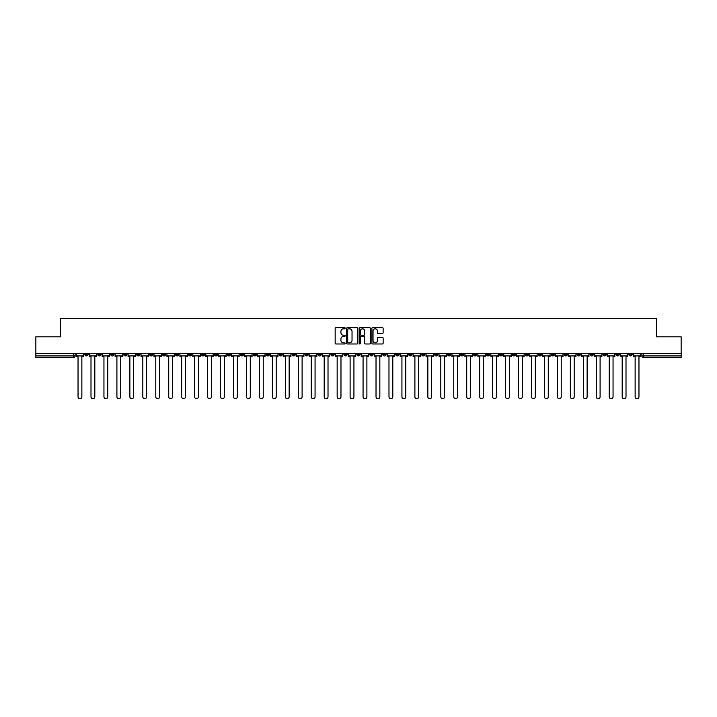 <?xml version="1.0" encoding="UTF-8"?>
<svg xmlns="http://www.w3.org/2000/svg" width="717" height="717" viewBox="0 0 717 717"><rect width="100%" height="100%" fill="white"/><g stroke="black" fill="none" stroke-linecap="round" stroke-linejoin="round"><path stroke-width="1.08" d="M345.209 328.243A0.574 0.574 0 0 0 344.644 327.678L335.977 327.678A0.816 0.816 0 0 0 335.162 328.494L335.162 343.165A0.816 0.816 0 0 0 335.977 343.981L344.644 343.981A0.574 0.574 0 0 0 345.209 343.407A0.574 0.574 0 0 0 344.644 342.834L343.524 342.834A2.608 2.608 0 0 1 340.916 340.225L340.916 339.007A2.608 2.608 0 0 1 343.524 336.398L344.644 336.398A0.574 0.574 0 0 0 345.209 335.825A0.574 0.574 0 0 0 344.644 335.26L343.524 335.26A2.608 2.608 0 0 1 340.916 332.652L340.916 331.424A2.608 2.608 0 0 1 343.524 328.816L344.644 328.816A0.574 0.574 0 0 0 345.209 328.243M512.305 353.347L512.305 354.261L515.631 354.261A1.658 1.658 0 0 1 513.972 355.928A1.658 1.658 0 0 1 512.305 354.261L512.305 353.347M434.574 353.347L434.574 354.261L437.899 354.261A1.658 1.658 0 0 1 436.232 355.928A1.658 1.658 0 0 1 434.574 354.261L434.574 353.347M421.614 353.347L421.614 354.261L424.939 354.261A1.658 1.658 0 0 1 423.281 355.928A1.658 1.658 0 0 1 421.614 354.261L421.614 353.347M343.882 353.347L343.882 354.261L347.207 354.261A1.658 1.658 0 0 1 345.54 355.928A1.658 1.658 0 0 1 343.882 354.261L343.882 353.347M330.931 353.347L330.931 354.261L334.247 354.261A1.658 1.658 0 0 1 332.589 355.928A1.658 1.658 0 0 1 330.931 354.261L330.931 353.347M317.972 353.347L317.972 354.261L321.297 354.261A1.658 1.658 0 0 1 319.63 355.928A1.658 1.658 0 0 1 317.972 354.261L317.972 353.347M292.061 353.347L292.061 354.261L295.386 354.261A1.658 1.658 0 0 1 293.719 355.928A1.658 1.658 0 0 1 292.061 354.261L292.061 353.347M266.15 354.261L266.15 353.347L266.15 354.261A1.658 1.658 0 0 0 267.808 355.928A1.658 1.658 0 0 1 266.15 354.261L269.467 354.261A1.658 1.658 0 0 1 267.808 355.928A1.658 1.658 0 0 0 269.467 354.261L269.467 353.347L269.467 354.261M253.191 354.261L253.191 353.347L253.191 354.261A1.658 1.658 0 0 0 254.858 355.928A1.658 1.658 0 0 1 253.191 354.261L256.516 354.261A1.658 1.658 0 0 1 254.858 355.928M240.24 354.261L240.24 353.347L240.24 354.261A1.658 1.658 0 0 0 241.898 355.928A1.658 1.658 0 0 1 240.24 354.261L243.556 354.261A1.658 1.658 0 0 1 241.898 355.928A1.658 1.658 0 0 0 243.556 354.261L243.556 353.347L243.556 354.261M227.28 353.347L227.28 354.261L230.605 354.261A1.658 1.658 0 0 1 228.938 355.928A1.658 1.658 0 0 1 227.28 354.261L227.28 353.347M214.329 353.347L214.329 354.261L217.645 354.261A1.658 1.658 0 0 1 215.987 355.928A1.658 1.658 0 0 1 214.329 354.261L214.329 353.347M201.369 353.347L201.369 354.261L204.695 354.261A1.658 1.658 0 0 1 203.028 355.928A1.658 1.658 0 0 1 201.369 354.261L201.369 353.347M188.41 354.261L188.41 353.347L188.41 354.261A1.658 1.658 0 0 0 190.077 355.928A1.658 1.658 0 0 1 188.41 354.261L191.735 354.261A1.658 1.658 0 0 1 190.077 355.928M162.499 354.261L162.499 353.347L162.499 354.261A1.658 1.658 0 0 0 164.166 355.928A1.658 1.658 0 0 1 162.499 354.261L165.824 354.261A1.658 1.658 0 0 1 164.166 355.928A1.658 1.658 0 0 0 165.824 354.261L165.824 353.347L165.824 354.261M149.548 354.261L149.548 353.347L149.548 354.261A1.658 1.658 0 0 0 151.206 355.928A1.658 1.658 0 0 1 149.548 354.261L152.864 354.261A1.658 1.658 0 0 1 151.206 355.928A1.658 1.658 0 0 0 152.864 354.261L152.864 353.347L152.864 354.261M136.589 354.261L136.589 353.347L136.589 354.261A1.658 1.658 0 0 0 138.247 355.928A1.658 1.658 0 0 1 136.589 354.261L139.914 354.261A1.658 1.658 0 0 1 138.247 355.928A1.658 1.658 0 0 0 139.914 354.261L139.914 353.347L139.914 354.261M123.638 354.261L123.638 353.347L123.638 354.261A1.658 1.658 0 0 0 125.296 355.928A1.658 1.658 0 0 1 123.638 354.261L126.954 354.261A1.658 1.658 0 0 1 125.296 355.928M110.678 354.261L110.678 353.347L110.678 354.261A1.658 1.658 0 0 0 112.336 355.928A1.658 1.658 0 0 1 110.678 354.261L114.003 354.261A1.658 1.658 0 0 1 112.336 355.928A1.658 1.658 0 0 0 114.003 354.261L114.003 353.347L114.003 354.261M97.718 354.261L97.718 353.347L97.718 354.261A1.658 1.658 0 0 0 99.385 355.928A1.658 1.658 0 0 1 97.718 354.261L101.043 354.261A1.658 1.658 0 0 1 99.385 355.928A1.658 1.658 0 0 0 101.043 354.261L101.043 353.347L101.043 354.261M382.322 333.423A0.816 0.816 0 0 0 383.138 332.607L383.138 328.494A0.816 0.816 0 0 0 382.322 327.678L372.706 327.678A0.816 0.816 0 0 0 371.89 328.494L371.89 343.165A0.816 0.816 0 0 0 372.706 343.981L382.322 343.981A0.816 0.816 0 0 0 383.138 343.165L383.138 338.191A0.816 0.816 0 0 0 382.322 337.375L378.209 337.375A0.816 0.816 0 0 0 377.393 338.191L377.393 340.656A2.178 2.178 0 0 1 375.215 342.834A2.178 2.178 0 0 1 373.028 340.656L373.028 330.994A2.178 2.178 0 0 1 375.215 328.816A2.178 2.178 0 0 1 377.393 330.994L377.393 332.607A0.816 0.816 0 0 0 378.209 333.423L382.322 333.423M35.85 353.347L35.85 336.82L60.595 336.82L60.595 318.303L656.405 318.303L656.405 336.82L681.15 336.82L681.15 353.347L35.85 353.347L35.85 355.928L75.133 355.928L75.133 353.347L75.133 355.928A1.658 1.658 0 0 1 73.475 357.586L35.85 357.586L35.85 355.928M357.783 328.494A0.816 0.816 0 0 0 356.967 327.678L347.351 327.678A0.816 0.816 0 0 0 346.535 328.494L346.535 343.165A0.816 0.816 0 0 0 347.351 343.981L356.967 343.981A0.816 0.816 0 0 0 357.783 343.165L357.783 328.494M360.033 327.678L369.649 327.678A0.816 0.816 0 0 1 370.465 328.494L370.465 343.165A0.816 0.816 0 0 1 369.649 343.981L365.527 343.981A0.816 0.816 0 0 1 364.72 343.165L364.72 337.214A0.816 0.816 0 0 0 363.904 336.398L361.171 336.398A0.816 0.816 0 0 0 360.355 337.214L360.355 343.407A0.574 0.574 0 0 1 359.782 343.981A0.574 0.574 0 0 1 359.217 343.407L359.217 328.494A0.816 0.816 0 0 1 360.033 327.678M641.867 353.347L641.867 355.928L681.15 355.928L681.15 357.586L643.525 357.586A1.658 1.658 0 0 1 641.867 355.928M681.15 353.347L681.15 355.928M632.233 353.347L632.233 354.261A1.658 1.658 0 0 1 630.575 355.928A1.658 1.658 0 0 1 628.908 354.261L632.233 354.261M628.908 353.347L628.908 354.261M619.282 353.347L619.282 354.261A1.658 1.658 0 0 1 617.615 355.928A1.658 1.658 0 0 1 615.957 354.261A1.658 1.658 0 0 0 617.615 355.928A1.658 1.658 0 0 0 619.282 354.261L615.957 354.261L615.957 353.347M606.322 353.347L606.322 354.261A1.658 1.658 0 0 1 604.664 355.928A1.658 1.658 0 0 1 602.997 354.261L606.322 354.261M602.997 353.347L602.997 354.261M593.362 353.347L593.362 354.261A1.658 1.658 0 0 1 591.704 355.928A1.658 1.658 0 0 1 590.046 354.261L593.362 354.261M590.046 353.347L590.046 354.261M580.412 354.261L580.412 353.347L580.412 354.261A1.658 1.658 0 0 1 578.753 355.928A1.658 1.658 0 0 1 577.086 354.261L580.412 354.261A1.658 1.658 0 0 1 578.753 355.928M577.086 353.347L577.086 354.261M567.452 353.347L567.452 354.261A1.658 1.658 0 0 1 565.794 355.928A1.658 1.658 0 0 1 564.136 354.261A1.658 1.658 0 0 0 565.794 355.928M564.136 353.347L564.136 354.261L567.452 354.261M554.501 353.347L554.501 354.261A1.658 1.658 0 0 1 552.834 355.928A1.658 1.658 0 0 1 551.176 354.261L554.501 354.261A1.658 1.658 0 0 1 552.834 355.928M551.176 353.347L551.176 354.261M541.541 353.347L541.541 354.261A1.658 1.658 0 0 1 539.883 355.928A1.658 1.658 0 0 1 538.225 354.261A1.658 1.658 0 0 0 539.883 355.928M538.225 353.347L538.225 354.261L541.541 354.261M528.59 353.347L528.59 354.261A1.658 1.658 0 0 1 526.923 355.928A1.658 1.658 0 0 1 525.265 354.261L528.59 354.261M525.265 353.347L525.265 354.261M515.631 353.347L515.631 354.261A1.658 1.658 0 0 1 513.972 355.928M502.671 353.347L502.671 354.261A1.658 1.658 0 0 1 501.013 355.928A1.658 1.658 0 0 1 499.355 354.261L502.671 354.261M499.355 353.347L499.355 354.261M489.72 353.347L489.72 354.261A1.658 1.658 0 0 1 488.062 355.928A1.658 1.658 0 0 1 486.395 354.261L489.72 354.261M486.395 353.347L486.395 354.261M476.76 353.347L476.76 354.261A1.658 1.658 0 0 1 475.102 355.928A1.658 1.658 0 0 1 473.444 354.261A1.658 1.658 0 0 0 475.102 355.928M473.444 353.347L473.444 354.261L476.76 354.261M463.809 353.347L463.809 354.261A1.658 1.658 0 0 1 462.142 355.928A1.658 1.658 0 0 1 460.484 354.261L463.809 354.261M460.484 353.347L460.484 354.261M450.85 353.347L450.85 354.261A1.658 1.658 0 0 1 449.192 355.928A1.658 1.658 0 0 1 447.533 354.261L450.85 354.261M447.533 353.347L447.533 354.261M437.899 353.347L437.899 354.261M424.939 353.347L424.939 354.261L424.939 353.347M411.988 353.347L411.988 354.261A1.658 1.658 0 0 1 410.321 355.928A1.658 1.658 0 0 1 408.663 354.261L411.988 354.261M408.663 353.347L408.663 354.261M399.028 353.347L399.028 354.261A1.658 1.658 0 0 1 397.37 355.928A1.658 1.658 0 0 1 395.703 354.261L399.028 354.261M395.703 353.347L395.703 354.261M386.069 353.347L386.069 354.261A1.658 1.658 0 0 1 384.411 355.928A1.658 1.658 0 0 1 382.753 354.261L386.069 354.261M382.753 353.347L382.753 354.261M373.118 353.347L373.118 354.261A1.658 1.658 0 0 1 371.46 355.928A1.658 1.658 0 0 1 369.793 354.261L373.118 354.261M369.793 353.347L369.793 354.261M360.158 353.347L360.158 354.261A1.658 1.658 0 0 1 358.5 355.928A1.658 1.658 0 0 1 356.842 354.261L360.158 354.261M356.842 353.347L356.842 354.261M347.207 353.347L347.207 354.261A1.658 1.658 0 0 1 345.54 355.928M334.247 353.347L334.247 354.261M321.297 354.261L321.297 353.347L321.297 354.261A1.658 1.658 0 0 1 319.63 355.928M308.337 353.347L308.337 354.261A1.658 1.658 0 0 1 306.679 355.928A1.658 1.658 0 0 1 305.012 354.261A1.658 1.658 0 0 0 306.679 355.928A1.658 1.658 0 0 0 308.337 354.261L305.012 354.261L305.012 353.347M295.386 354.261L295.386 353.347L295.386 354.261A1.658 1.658 0 0 1 293.719 355.928M282.426 353.347L282.426 354.261A1.658 1.658 0 0 1 280.768 355.928A1.658 1.658 0 0 1 279.101 354.261A1.658 1.658 0 0 0 280.768 355.928M279.101 353.347L279.101 354.261L282.426 354.261M256.516 353.347L256.516 354.261L256.516 353.347M230.605 354.261L230.605 353.347L230.605 354.261A1.658 1.658 0 0 1 228.938 355.928M217.645 354.261L217.645 353.347L217.645 354.261A1.658 1.658 0 0 1 215.987 355.928M204.695 354.261L204.695 353.347L204.695 354.261A1.658 1.658 0 0 1 203.028 355.928M191.735 353.347L191.735 354.261L191.735 353.347M178.775 354.261L178.775 353.347L178.775 354.261A1.658 1.658 0 0 1 177.117 355.928A1.658 1.658 0 0 1 175.459 354.261L178.775 354.261A1.658 1.658 0 0 1 177.117 355.928M175.459 353.347L175.459 354.261M126.954 353.347L126.954 354.261L126.954 353.347M88.092 353.347L88.092 354.261A1.658 1.658 0 0 1 86.425 355.928A1.658 1.658 0 0 1 84.767 354.261A1.658 1.658 0 0 0 86.425 355.928A1.658 1.658 0 0 0 88.092 354.261L88.092 353.347M84.767 353.347L84.767 354.261L88.092 354.261M73.475 353.347L73.475 357.586A1.658 1.658 0 0 0 75.133 355.928M348.247 328.816A0.574 0.574 0 0 0 347.682 329.39L347.682 342.269A0.574 0.574 0 0 0 348.247 342.834L349.43 342.834A2.608 2.608 0 0 0 352.038 340.225L352.038 331.424A2.608 2.608 0 0 0 349.43 328.816L348.247 328.816M364.72 331.039A2.178 2.178 0 0 0 362.533 328.861A2.178 2.178 0 0 0 360.355 331.039L360.355 334.445A0.816 0.816 0 0 0 361.171 335.26L363.904 335.26A0.816 0.816 0 0 0 364.72 334.445L364.72 331.039M76.253 355.928L76.253 356.752L78.036 356.752L78.036 396.788A1.909 1.909 0 0 0 79.945 398.697A1.909 1.909 0 0 0 81.863 396.788L81.863 356.752L83.647 356.752L83.647 355.928L76.253 355.928L76.253 353.347M83.647 355.928L83.647 353.347M89.213 355.928L89.213 356.752L90.996 356.752L90.996 396.788A1.909 1.909 0 0 0 92.905 398.697A1.909 1.909 0 0 0 94.814 396.788L94.814 356.752L96.598 356.752L96.598 355.928L89.213 355.928L89.213 353.347M96.598 355.928L96.598 353.347M102.164 355.928L102.164 356.752L103.947 356.752L103.947 396.788A1.909 1.909 0 0 0 105.865 398.697A1.909 1.909 0 0 0 107.774 396.788L107.774 356.752L109.558 356.752L109.558 355.928L102.164 355.928L102.164 353.347M109.558 355.928L109.558 353.347M115.123 355.928L115.123 356.752L116.907 356.752L116.907 396.788A1.909 1.909 0 0 0 118.816 398.697A1.909 1.909 0 0 0 120.725 396.788L120.725 356.752L122.508 356.752L122.508 355.928L115.123 355.928L115.123 353.347M122.508 355.928L122.508 353.347M128.074 355.928L128.074 356.752L129.867 356.752L129.867 396.788A1.909 1.909 0 0 0 131.776 398.697A1.909 1.909 0 0 0 133.685 396.788L133.685 356.752L135.468 356.752L135.468 355.928L128.074 355.928L128.074 353.347M135.468 355.928L135.468 353.347M141.034 355.928L141.034 356.752L142.817 356.752L142.817 396.788A1.909 1.909 0 0 0 144.726 398.697A1.909 1.909 0 0 0 146.635 396.788L146.635 356.752L148.428 356.752L148.428 355.928L141.034 355.928L141.034 353.347M148.428 355.928L148.428 353.347M153.985 355.928L153.985 356.752L155.777 356.752L155.777 396.788A1.909 1.909 0 0 0 157.686 398.697A1.909 1.909 0 0 0 159.595 396.788L159.595 356.752L161.379 356.752L161.379 355.928L153.985 355.928L153.985 353.347M161.379 355.928L161.379 353.347M166.944 355.928L166.944 356.752L168.728 356.752L168.728 396.788A1.909 1.909 0 0 0 170.637 398.697A1.909 1.909 0 0 0 172.555 396.788L172.555 356.752L174.339 356.752L174.339 355.928L166.944 355.928L166.944 353.347M174.339 355.928L174.339 353.347M179.904 355.928L179.904 356.752L181.688 356.752L181.688 396.788A1.909 1.909 0 0 0 183.597 398.697A1.909 1.909 0 0 0 185.506 396.788L185.506 356.752L187.289 356.752L187.289 355.928L179.904 355.928L179.904 353.347M187.289 355.928L187.289 353.347M192.855 355.928L192.855 356.752L194.639 356.752L194.639 396.788A1.909 1.909 0 0 0 196.557 398.697A1.909 1.909 0 0 0 198.466 396.788L198.466 356.752L200.249 356.752L200.249 355.928L192.855 355.928L192.855 353.347M200.249 355.928L200.249 353.347M205.815 355.928L205.815 356.752L207.598 356.752L207.598 396.788A1.909 1.909 0 0 0 209.507 398.697A1.909 1.909 0 0 0 211.416 396.788L211.416 356.752L213.2 356.752L213.2 355.928L205.815 355.928L205.815 353.347M213.2 355.928L213.2 353.347M218.766 355.928L218.766 356.752L220.549 356.752L220.549 396.788A1.909 1.909 0 0 0 222.467 398.697A1.909 1.909 0 0 0 224.376 396.788L224.376 356.752L226.16 356.752L226.16 355.928L218.766 355.928L218.766 353.347M226.16 355.928L226.16 353.347M231.725 355.928L231.725 356.752L233.509 356.752L233.509 396.788A1.909 1.909 0 0 0 235.418 398.697A1.909 1.909 0 0 0 237.327 396.788L237.327 356.752L239.12 356.752L239.12 355.928L231.725 355.928L231.725 353.347M239.12 355.928L239.12 353.347M244.676 355.928L244.676 356.752L246.469 356.752L246.469 396.788A1.909 1.909 0 0 0 248.378 398.697A1.909 1.909 0 0 0 250.287 396.788L250.287 356.752L252.07 356.752L252.07 355.928L244.676 355.928L244.676 353.347M252.07 355.928L252.07 353.347M257.636 355.928L257.636 356.752L259.42 356.752L259.42 396.788A1.909 1.909 0 0 0 261.329 398.697A1.909 1.909 0 0 0 263.238 396.788L263.238 356.752L265.03 356.752L265.03 355.928L257.636 355.928L257.636 353.347M265.03 355.928L265.03 353.347M270.596 355.928L270.596 356.752L272.379 356.752L272.379 396.788A1.909 1.909 0 0 0 274.288 398.697A1.909 1.909 0 0 0 276.197 396.788L276.197 356.752L277.981 356.752L277.981 355.928L270.596 355.928L270.596 353.347M277.981 355.928L277.981 353.347M283.547 355.928L283.547 356.752L285.33 356.752L285.33 396.788A1.909 1.909 0 0 0 287.239 398.697A1.909 1.909 0 0 0 289.157 396.788L289.157 356.752L290.941 356.752L290.941 355.928L283.547 355.928L283.547 353.347M290.941 355.928L290.941 353.347M296.506 355.928L296.506 356.752L298.29 356.752L298.29 396.788A1.909 1.909 0 0 0 300.199 398.697A1.909 1.909 0 0 0 302.108 396.788L302.108 356.752L303.891 356.752L303.891 355.928L296.506 355.928L296.506 353.347M303.891 355.928L303.891 353.347M309.457 355.928L309.457 356.752L311.241 356.752L311.241 396.788A1.909 1.909 0 0 0 313.159 398.697A1.909 1.909 0 0 0 315.068 396.788L315.068 356.752L316.851 356.752L316.851 355.928L309.457 355.928L309.457 353.347M316.851 355.928L316.851 353.347M322.417 355.928L322.417 356.752L324.201 356.752L324.201 396.788A1.909 1.909 0 0 0 326.11 398.697A1.909 1.909 0 0 0 328.019 396.788L328.019 356.752L329.802 356.752L329.802 355.928L322.417 355.928L322.417 353.347M329.802 355.928L329.802 353.347M335.368 355.928L335.368 356.752L337.16 356.752L337.16 396.788A1.909 1.909 0 0 0 339.069 398.697A1.909 1.909 0 0 0 340.978 396.788L340.978 356.752L342.762 356.752L342.762 355.928L335.368 355.928L335.368 353.347M342.762 355.928L342.762 353.347M348.328 355.928L348.328 356.752L350.111 356.752L350.111 396.788A1.909 1.909 0 0 0 352.02 398.697A1.909 1.909 0 0 0 353.929 396.788L353.929 356.752L355.722 356.752L355.722 355.928L348.328 355.928L348.328 353.347M355.722 355.928L355.722 353.347M361.278 355.928L361.278 356.752L363.071 356.752L363.071 396.788A1.909 1.909 0 0 0 364.98 398.697A1.909 1.909 0 0 0 366.889 396.788L366.889 356.752L368.672 356.752L368.672 355.928L361.278 355.928L361.278 353.347M368.672 355.928L368.672 353.347M374.238 355.928L374.238 356.752L376.022 356.752L376.022 396.788A1.909 1.909 0 0 0 377.931 398.697A1.909 1.909 0 0 0 379.84 396.788L379.84 356.752L381.632 356.752L381.632 355.928L374.238 355.928L374.238 353.347M381.632 355.928L381.632 353.347M387.198 355.928L387.198 356.752L388.981 356.752L388.981 396.788A1.909 1.909 0 0 0 390.89 398.697A1.909 1.909 0 0 0 392.799 396.788L392.799 356.752L394.583 356.752L394.583 355.928L387.198 355.928L387.198 353.347M394.583 355.928L394.583 353.347M400.149 355.928L400.149 356.752L401.932 356.752L401.932 396.788A1.909 1.909 0 0 0 403.841 398.697A1.909 1.909 0 0 0 405.759 396.788L405.759 356.752L407.543 356.752L407.543 355.928L400.149 355.928L400.149 353.347M407.543 355.928L407.543 353.347M413.109 355.928L413.109 356.752L414.892 356.752L414.892 396.788A1.909 1.909 0 0 0 416.801 398.697A1.909 1.909 0 0 0 418.71 396.788L418.71 356.752L420.494 356.752L420.494 355.928L413.109 355.928L413.109 353.347M420.494 355.928L420.494 353.347M426.059 355.928L426.059 356.752L427.843 356.752L427.843 396.788A1.909 1.909 0 0 0 429.761 398.697A1.909 1.909 0 0 0 431.67 396.788L431.67 356.752L433.453 356.752L433.453 355.928L426.059 355.928L426.059 353.347M433.453 355.928L433.453 353.347M439.019 355.928L439.019 356.752L440.803 356.752L440.803 396.788A1.909 1.909 0 0 0 442.712 398.697A1.909 1.909 0 0 0 444.621 396.788L444.621 356.752L446.404 356.752L446.404 355.928L439.019 355.928L439.019 353.347M446.404 355.928L446.404 353.347M451.97 355.928L451.97 356.752L453.762 356.752L453.762 396.788A1.909 1.909 0 0 0 455.671 398.697A1.909 1.909 0 0 0 457.58 396.788L457.58 356.752L459.364 356.752L459.364 355.928L451.97 355.928L451.97 353.347M459.364 355.928L459.364 353.347M464.93 355.928L464.93 356.752L466.713 356.752L466.713 396.788A1.909 1.909 0 0 0 468.622 398.697A1.909 1.909 0 0 0 470.531 396.788L470.531 356.752L472.324 356.752L472.324 355.928L464.93 355.928L464.93 353.347M472.324 355.928L472.324 353.347M477.881 355.928L477.881 356.752L479.673 356.752L479.673 396.788A1.909 1.909 0 0 0 481.582 398.697A1.909 1.909 0 0 0 483.491 396.788L483.491 356.752L485.275 356.752L485.275 355.928L477.881 355.928L477.881 353.347M485.275 355.928L485.275 353.347M490.84 355.928L490.84 356.752L492.624 356.752L492.624 396.788A1.909 1.909 0 0 0 494.533 398.697A1.909 1.909 0 0 0 496.451 396.788L496.451 356.752L498.234 356.752L498.234 355.928L490.84 355.928L490.84 353.347M498.234 355.928L498.234 353.347M503.8 355.928L503.8 356.752L505.584 356.752L505.584 396.788A1.909 1.909 0 0 0 507.493 398.697A1.909 1.909 0 0 0 509.402 396.788L509.402 356.752L511.185 356.752L511.185 355.928L503.8 355.928L503.8 353.347M511.185 355.928L511.185 353.347M516.751 355.928L516.751 356.752L518.534 356.752L518.534 396.788A1.909 1.909 0 0 0 520.443 398.697A1.909 1.909 0 0 0 522.361 396.788L522.361 356.752L524.145 356.752L524.145 355.928L516.751 355.928L516.751 353.347M524.145 355.928L524.145 353.347M529.711 355.928L529.711 356.752L531.494 356.752L531.494 396.788A1.909 1.909 0 0 0 533.403 398.697A1.909 1.909 0 0 0 535.312 396.788L535.312 356.752L537.096 356.752L537.096 355.928L529.711 355.928L529.711 353.347M537.096 355.928L537.096 353.347M542.661 355.928L542.661 356.752L544.445 356.752L544.445 396.788A1.909 1.909 0 0 0 546.363 398.697A1.909 1.909 0 0 0 548.272 396.788L548.272 356.752L550.056 356.752L550.056 355.928L542.661 355.928L542.661 353.347M550.056 355.928L550.056 353.347M555.621 355.928L555.621 356.752L557.405 356.752L557.405 396.788A1.909 1.909 0 0 0 559.314 398.697A1.909 1.909 0 0 0 561.223 396.788L561.223 356.752L563.015 356.752L563.015 355.928L555.621 355.928L555.621 353.347M563.015 355.928L563.015 353.347M568.572 355.928L568.572 356.752L570.365 356.752L570.365 396.788A1.909 1.909 0 0 0 572.274 398.697A1.909 1.909 0 0 0 574.183 396.788L574.183 356.752L575.966 356.752L575.966 355.928L568.572 355.928L568.572 353.347M575.966 355.928L575.966 353.347M581.532 355.928L581.532 356.752L583.315 356.752L583.315 396.788A1.909 1.909 0 0 0 585.224 398.697A1.909 1.909 0 0 0 587.133 396.788L587.133 356.752L588.926 356.752L588.926 355.928L581.532 355.928L581.532 353.347M588.926 355.928L588.926 353.347M594.492 355.928L594.492 356.752L596.275 356.752L596.275 396.788A1.909 1.909 0 0 0 598.184 398.697A1.909 1.909 0 0 0 600.093 396.788L600.093 356.752L601.877 356.752L601.877 355.928L594.492 355.928L594.492 353.347M601.877 355.928L601.877 353.347M607.442 355.928L607.442 356.752L609.226 356.752L609.226 396.788A1.909 1.909 0 0 0 611.135 398.697A1.909 1.909 0 0 0 613.053 396.788L613.053 356.752L614.836 356.752L614.836 355.928L607.442 355.928L607.442 353.347M614.836 355.928L614.836 353.347M620.402 355.928L620.402 356.752L622.186 356.752L622.186 396.788A1.909 1.909 0 0 0 624.095 398.697A1.909 1.909 0 0 0 626.004 396.788L626.004 356.752L627.787 356.752L627.787 355.928L620.402 355.928L620.402 353.347M627.787 355.928L627.787 353.347M633.353 355.928L633.353 356.752L635.137 356.752L635.137 396.788A1.909 1.909 0 0 0 637.054 398.697A1.909 1.909 0 0 0 638.964 396.788L638.964 356.752L640.747 356.752L640.747 355.928L633.353 355.928L633.353 353.347M640.747 355.928L640.747 353.347M643.525 353.347L643.525 357.586"/></g></svg>
